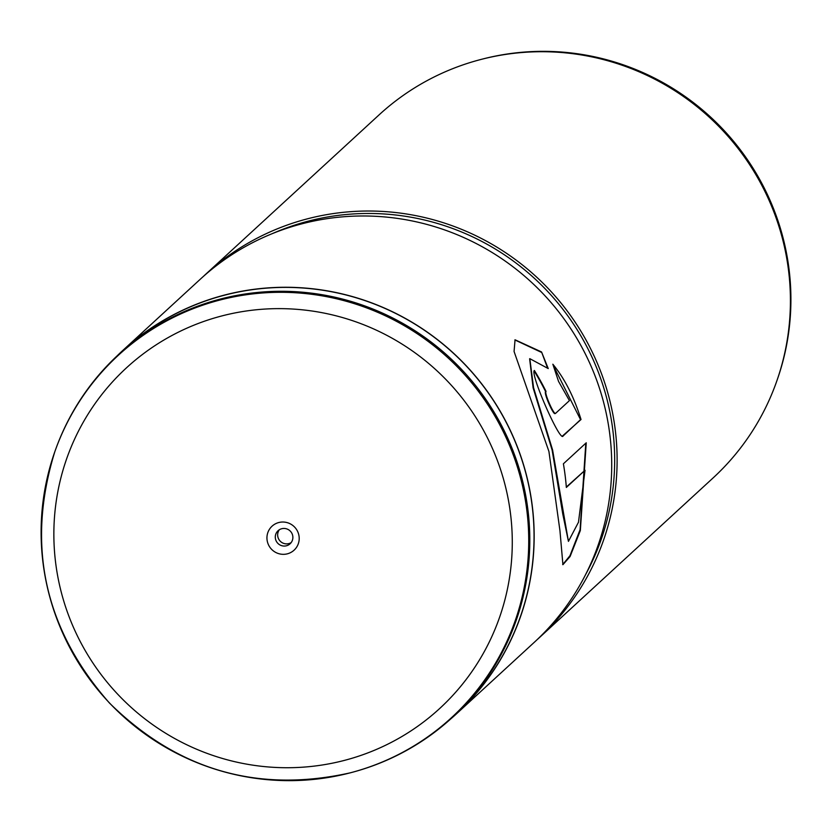 <?xml version="1.0" encoding="UTF-8"?>
<svg xmlns="http://www.w3.org/2000/svg" width="832" height="832" viewBox="0 0 832 832"><rect width="100%" height="100%" fill="white"/><g stroke="black" fill="none" stroke-linecap="round" stroke-linejoin="round"><path stroke-width="1.25" d="M220.345 299.062A246.542 242.258 -132.6 0 0 118.726 354.37A246.542 242.258 -132.6 0 0 55.11 450.902L54.839 451.651A246.126 241.842 47.4 0 1 219.794 300.071A246.126 241.842 47.4 0 1 519.865 475.353A246.126 241.842 47.4 0 1 350.106 772.876A246.126 241.842 47.4 0 1 350.033 772.886A246.126 241.842 47.4 0 1 106.839 700.118A246.126 241.842 47.4 0 1 54.839 451.651C25.958 545.012 44.169 628.805 109.46 703.04C177.601 770.099 257.795 793.385 350.033 772.886L350.875 772.668A246.542 242.258 -132.6 0 0 452.421 717.392A246.542 242.258 -132.6 0 0 498.576 419.962A246.542 242.258 -132.6 0 0 220.345 299.062M287.373 553.821A16.276 15.995 -132.6 0 0 298.615 534.134A16.276 15.995 -132.6 0 0 278.762 522.538A16.276 15.995 -132.6 0 0 267.53 542.225A16.276 15.995 -132.6 0 0 287.373 553.821M286.426 545.782A8.882 8.726 -132.6 0 0 291.751 533.073A8.882 8.726 -132.6 0 0 278.075 530.712A8.882 8.726 -132.6 0 0 286.426 545.782M279.354 529.734A8.882 8.726 -132.6 0 0 291.169 542.589M452.421 717.392L456.664 713.492A246.542 242.258 -132.6 0 0 502.819 416.062A246.542 242.258 -132.6 0 0 224.588 295.173A246.542 242.258 -132.6 0 0 122.97 350.47L118.726 354.37M536.973 639.798A246.667 242.382 -132.6 0 0 539.687 637.343L712.993 478.036A246.667 242.382 -132.6 0 0 776.651 381.441L777.192 379.912A245.804 241.53 -132.6 0 0 725.265 131.768A245.804 241.53 -132.6 0 0 482.383 59.093A245.804 241.53 -132.6 0 0 482.31 59.103A245.804 241.53 -132.6 0 0 482.238 59.124M776.651 381.441A246.667 242.382 -132.6 0 0 724.537 132.434A246.667 242.382 -132.6 0 0 480.802 59.498A246.667 242.382 -132.6 0 0 480.73 59.519A246.667 242.382 -132.6 0 0 379.132 114.826L205.826 274.134A246.667 242.382 -132.6 0 0 203.154 276.63M539.687 637.343A246.667 242.382 -132.6 0 0 585.874 339.758A246.667 242.382 -132.6 0 0 307.497 218.806A246.667 242.382 -132.6 0 0 205.826 274.134M585.52 574.735A244.202 239.959 -132.6 0 0 561.985 308.131A244.202 239.959 -132.6 0 0 308.152 221.177A244.202 239.959 -132.6 0 0 272.064 233.73M450.778 718.89A246.667 242.382 -132.6 0 0 456.747 713.586L534.29 642.304A246.667 242.382 -132.6 0 0 580.476 344.718A246.667 242.382 -132.6 0 0 302.099 223.766A246.667 242.382 -132.6 0 0 200.429 279.094L122.886 350.376A246.667 242.382 -132.6 0 0 117.094 355.878M456.747 713.586A246.667 242.382 -132.6 0 0 502.923 416.01A246.667 242.382 -132.6 0 0 224.546 295.048A246.667 242.382 -132.6 0 0 122.886 350.376M553.363 365.643L580.549 419.63L563.087 435.999C560.258 442.894 529.672 373.058 534.383 370.479A246.667 242.382 -132.6 0 1 546.042 391.394C543.93 392.569 554.102 415.782 555.641 413.296L569.431 400.618L558.532 381.378L552.843 364.208C564.595 378.466 573.986 396.895 581.027 419.505L562.058 436.384M541.559 351.967L548.246 368.576L529.818 358.665L533.562 387.67L552.583 449.925L568.433 541.362L578.479 522.226L585.042 470.246L566.342 487.438A246.667 242.382 -132.6 0 0 563.389 463.798L586.248 442.79L580.341 530.535L570.086 556.514L562.921 564.678L559.957 530.754L548.922 451.464L514.072 351.478L515.05 339.789L541.559 351.967L547.435 367.744M529.62 358.81L533.114 387.847L552.115 450.05L562.775 514.03L568.433 541.362M585.042 470.246L566.311 487.042M585.811 443.186L580.091 529.672L569.962 555.734L562.692 564.595M514.873 339.945L541.154 352.238M546.042 391.394L545.605 391.602A246.178 241.894 -132.6 0 0 534.082 370.916M545.605 391.602C543.483 392.766 553.654 415.969 555.183 413.462L555.641 413.296M221.853 315.931A231.379 227.354 -132.6 0 0 62.182 595.608A231.379 227.354 -132.6 0 0 344.282 760.427A231.379 227.354 -132.6 0 0 503.953 480.75A231.379 227.354 -132.6 0 0 221.853 315.931M482.31 59.103L480.73 59.519"/></g></svg>
